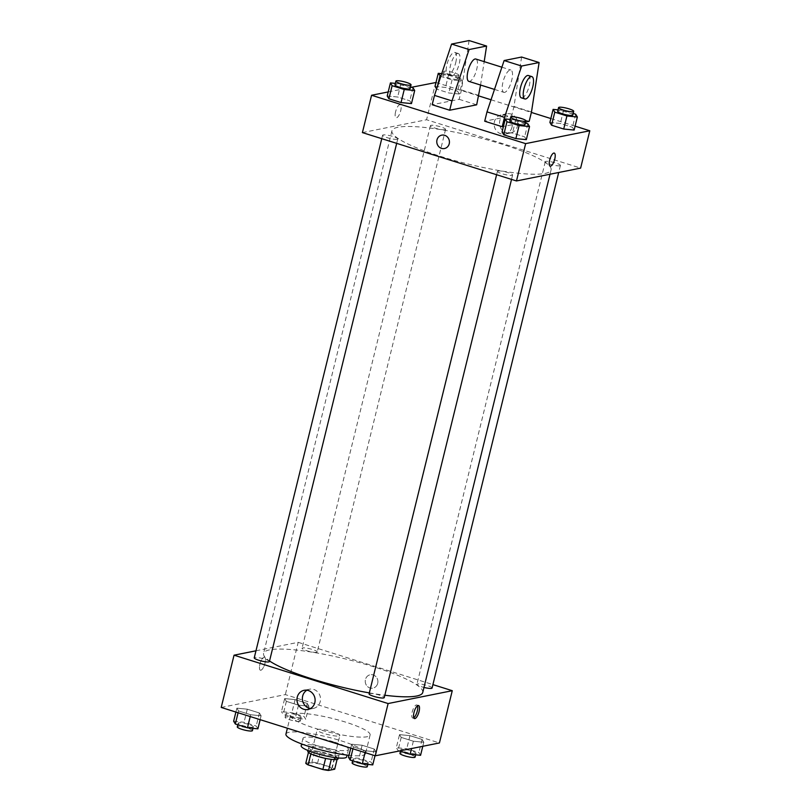 <?xml version="1.0" encoding="UTF-8"?>
<svg xmlns="http://www.w3.org/2000/svg" width="811" height="811" viewBox="0 0 811 811"><rect width="100%" height="100%" fill="white"/><g stroke="black" fill="none" stroke-linecap="round" stroke-linejoin="round"><path stroke-width="0.61" stroke-dasharray="4.05 3.04" d="M338.988 735.962A11.709 2.017 13.8 0 0 339.85 735.455A11.709 2.017 13.8 0 0 328.962 730.711A11.709 2.017 13.8 0 0 317.111 729.88A11.709 2.017 13.8 0 0 326.022 734.107A11.709 2.017 13.8 0 0 338.988 735.962M330.736 769.558A11.709 2.017 13.8 0 0 331.598 769.051A11.709 2.017 13.8 0 0 320.71 764.307A11.709 2.017 13.8 0 0 308.859 763.475A11.709 2.017 13.8 0 0 317.77 767.703A11.709 2.017 13.8 0 0 330.736 769.558M305.777 763.303L311.921 762.076A15.105 2.605 13.8 0 1 317.598 762.999L332.338 767.632A15.105 2.605 13.8 0 1 334.679 769.223M317.598 762.999L320.355 751.807L335.095 756.43L332.338 767.632M337.082 759.441L337.427 758.021L331.263 759.36M337.427 758.021A15.105 2.605 13.8 0 0 335.095 756.43M320.355 751.807A15.105 2.605 13.8 0 0 314.668 750.874L311.921 762.076M331.293 759.248A15.105 2.605 13.8 0 1 325.616 758.326L310.877 753.703A15.105 2.605 13.8 0 1 308.535 752.111L314.668 750.874M307.825 751.341A15.612 2.686 -166.2 0 1 328.81 753.895A15.612 2.686 -166.2 0 1 338.136 758.792M329.732 750.165A15.612 2.686 13.8 0 0 308.738 747.61A15.612 2.686 13.8 0 0 320.609 753.257A15.612 2.686 13.8 0 0 337.903 755.73A15.612 2.686 13.8 0 0 339.059 755.051A15.612 2.686 13.8 0 0 329.732 750.165M301.165 745.745A23.418 4.035 -166.2 0 1 332.642 749.577A23.418 4.035 -166.2 0 1 346.632 756.916M334.477 742.116A23.418 4.035 -166.2 0 1 348.466 749.455A23.418 4.035 -166.2 0 1 324.765 747.783A23.418 4.035 -166.2 0 1 303 738.284A23.418 4.035 -166.2 0 1 334.477 742.116M285.938 734.097A40.976 7.066 -166.2 0 1 341.046 740.798A40.976 7.066 -166.2 0 1 365.528 753.642A40.976 7.066 -166.2 0 1 348.973 755.294M345.628 722.135A40.976 7.066 13.8 0 0 290.531 715.424A40.976 7.066 13.8 0 0 321.683 730.245A40.976 7.066 13.8 0 0 367.079 736.743A40.976 7.066 13.8 0 0 370.11 734.979A40.976 7.066 13.8 0 0 345.628 722.135M284.671 698.575L295.113 699.609L307.247 703.411L308.93 706.199L298.499 705.164L286.364 701.363L284.671 698.575L295.113 699.609L307.247 703.411L308.93 706.199L298.499 705.164L286.364 701.363L284.671 698.575L281.468 711.642L291.899 712.676L304.034 716.478L305.727 719.256L295.285 718.232L283.151 714.42L281.468 711.642M236.853 708.165L247.284 709.189L259.419 712.991L261.112 715.778L250.67 714.744L238.546 710.943L236.853 708.165L247.284 709.189L259.419 712.991L261.112 715.778L250.67 714.744L238.546 710.943L236.853 708.165L235.889 712.058M221.21 707.445L285.36 694.601L439.43 742.957M399.529 734.624L409.96 735.658L422.095 739.46L423.788 742.247L413.346 741.213L401.212 737.412L399.529 734.624L409.96 735.658L422.095 739.46L423.788 742.247L413.346 741.213L401.212 737.412L399.529 734.624L396.315 747.691L406.757 748.725L418.881 752.527L420.574 755.305M351.7 744.214L362.142 745.238L374.266 749.05L375.959 751.827L365.518 750.793L353.393 746.992L351.7 744.214L362.142 745.238L374.266 749.05L375.959 751.827L365.518 750.793L353.393 746.992L351.7 744.214L350.747 748.107M255.972 650.797L298.195 642.332L285.36 694.601M298.195 642.332L432.912 684.616M377.693 683.369A6.833 6.316 -101.3 0 0 370.221 674.752A6.833 6.316 -101.3 0 0 365.376 682.69A6.833 6.316 -101.3 0 0 372.908 688.144A6.833 6.316 -101.3 0 0 377.693 683.369A6.833 6.316 -101.3 0 0 370.221 674.752A6.833 6.316 -101.3 0 0 365.366 682.69A6.833 6.316 -101.3 0 0 372.898 688.144A6.833 6.316 -101.3 0 0 377.693 683.369M422.734 692.493A81.952 14.132 13.8 0 0 346.52 659.221A81.952 14.132 13.8 0 0 263.575 653.392A81.952 14.132 13.8 0 0 269.536 660.985M369.329 692.898A81.952 14.132 13.8 0 0 384.83 695.24M269.394 661.573A7.806 1.348 13.8 0 0 262.135 658.4A7.806 1.348 13.8 0 0 254.238 657.843M316.645 652.328A7.806 1.348 13.8 0 0 317.223 651.993A7.806 1.348 13.8 0 0 309.964 648.82A7.806 1.348 13.8 0 0 302.057 648.263A7.806 1.348 13.8 0 0 307.998 651.091A7.806 1.348 13.8 0 0 316.645 652.328M432.07 688.042A7.806 1.348 13.8 0 0 424.812 684.869A7.806 1.348 13.8 0 0 416.915 684.312A7.806 1.348 13.8 0 0 423.971 687.434M369.086 693.892A7.806 1.348 -166.2 0 1 369.664 693.557A7.806 1.348 -166.2 0 1 378.311 694.794A7.806 1.348 -166.2 0 1 384.242 697.622M260.848 670.231A6.833 2.321 107.4 0 0 264.842 663.783A6.833 2.321 107.4 0 0 264.498 657.184A6.833 2.321 107.4 0 0 260.24 663.003A6.833 2.321 107.4 0 0 260.402 670.21A6.833 2.321 107.4 0 0 260.848 670.231A6.833 2.321 107.4 0 0 264.852 663.783A6.833 2.321 107.4 0 0 264.498 657.184A6.833 2.321 107.4 0 0 260.24 663.003A6.833 2.321 107.4 0 0 260.412 670.21A6.833 2.321 107.4 0 0 260.848 670.231M413.762 717.755A6.833 2.321 -72.6 0 1 412.708 718.019A6.833 2.321 -72.6 0 1 412.363 711.409A6.833 2.321 -72.6 0 1 416.357 704.972A6.833 2.321 -72.6 0 1 416.803 704.982A6.833 2.321 -72.6 0 1 417.513 705.803M306.913 690.222A9.783 9.053 78.7 0 1 309.538 689.218A9.783 9.053 78.7 0 1 320.244 701.566A9.783 9.053 78.7 0 1 313.381 708.408A9.783 9.053 78.7 0 1 310.572 708.49M545.043 173.432A81.952 14.132 13.8 0 0 551.095 169.894A81.952 14.132 13.8 0 0 474.881 136.623A81.952 14.132 13.8 0 0 391.936 130.804A81.952 14.132 13.8 0 0 454.251 160.426A81.952 14.132 13.8 0 0 545.043 173.432M498.025 170.969A7.806 1.348 -166.2 0 1 506.672 172.206A7.806 1.348 -166.2 0 1 512.603 175.024A7.806 1.348 -166.2 0 1 504.706 174.466A7.806 1.348 -166.2 0 1 497.447 171.303A7.806 1.348 -166.2 0 1 498.025 170.969M445.006 129.73A7.806 1.348 13.8 0 0 445.584 129.395A7.806 1.348 13.8 0 0 438.325 126.222A7.806 1.348 13.8 0 0 430.418 125.675A7.806 1.348 13.8 0 0 436.359 128.493A7.806 1.348 13.8 0 0 445.006 129.73M559.854 165.779A7.806 1.348 13.8 0 0 560.431 165.444A7.806 1.348 13.8 0 0 553.173 162.271A7.806 1.348 13.8 0 0 545.276 161.724A7.806 1.348 13.8 0 0 551.206 164.542A7.806 1.348 13.8 0 0 559.854 165.779M397.177 139.31A7.806 1.348 13.8 0 0 397.755 138.975A7.806 1.348 13.8 0 0 390.496 135.802A7.806 1.348 13.8 0 0 382.599 135.255A7.806 1.348 13.8 0 0 388.53 138.073A7.806 1.348 13.8 0 0 397.177 139.31M362.405 132.599L426.556 119.744L580.625 168.1M517.418 126.151A9.783 9.053 -101.3 0 0 506.713 113.793A9.783 9.053 -101.3 0 0 499.758 125.168A9.783 9.053 -101.3 0 0 510.555 132.984A9.783 9.053 -101.3 0 0 517.418 126.151M435.73 82.408L426.556 119.744M435.994 82.499L478.845 95.941M491.03 99.773L531.367 112.435M550.851 118.548L575.111 126.161M511.994 127.236A9.783 9.053 78.7 0 1 505.131 134.068A9.783 9.053 78.7 0 1 494.335 126.252A9.783 9.053 78.7 0 1 501.289 114.878A9.783 9.053 78.7 0 1 511.994 127.236M395.596 111.746A6.833 2.321 107.4 0 0 396.103 117.747A6.833 2.321 107.4 0 0 400.36 111.928A6.833 2.321 107.4 0 0 400.198 104.72A6.833 2.321 107.4 0 0 395.596 111.746A6.833 2.321 -72.6 0 1 400.198 104.72A6.833 2.321 -72.6 0 1 400.37 111.928A6.833 2.321 -72.6 0 1 396.103 117.757A6.833 2.321 -72.6 0 1 395.596 111.746M388.205 91.937L411.481 87.274M444.448 148.535L444.448 148.535A6.833 6.316 -101.3 0 0 449.436 142.189A6.833 6.316 -101.3 0 0 444.712 135.305A6.833 6.316 -101.3 0 0 441.762 135.143L441.762 135.143M554.258 153.076L554.258 153.076A6.833 2.321 107.4 0 0 550 158.895A6.833 2.321 107.4 0 0 550.172 166.113L550.172 166.113M459.3 94.015L448.858 92.981L436.734 89.18L448.858 92.981L459.3 94.015L457.607 91.227L459.3 94.015L462.513 80.948L452.072 79.914L440.809 76.386M435.041 86.392L445.482 87.426L457.607 91.227L445.482 87.426L435.041 86.392M387.212 95.982L397.654 97.006L409.788 100.807L411.471 103.595L409.788 100.807L397.654 97.006L387.212 95.982M502.07 132.031L512.501 133.055L524.636 136.856L526.329 139.644L524.636 136.856L512.501 133.055L502.07 132.031M549.888 122.441L560.33 123.475L572.454 127.276L574.147 130.064L572.454 127.276L560.33 123.475L549.888 122.441M469.082 40.55L461.449 89.991L459.158 99.327L432.182 104.731M459.158 99.327L476.665 104.822M521.605 57.034L513.971 106.484L511.68 115.811L484.704 121.214M511.68 115.811L529.188 121.305M525.629 122.025L503.428 126.465M468.839 81.364A11.709 3.974 107.4 0 0 469.589 81.394A11.709 3.974 107.4 0 0 476.442 70.354A11.709 3.974 107.4 0 0 475.854 59.031M480.568 85.043L484.187 61.646M504.604 92.383A11.709 3.974 -72.6 0 1 503.854 92.353A11.709 3.974 -72.6 0 1 503.256 81.029A11.709 3.974 -72.6 0 1 510.109 69.989A11.709 3.974 -72.6 0 1 510.869 70.02A11.709 3.974 -72.6 0 1 511.457 81.343A11.709 3.974 -72.6 0 1 504.604 92.383M528.377 75.514A11.709 3.974 -72.6 0 1 529.238 85.804A11.709 3.974 -72.6 0 1 521.361 97.847M457.586 53.506A11.709 3.974 -72.6 0 1 458.347 53.526A11.709 3.974 -72.6 0 1 459.208 63.826A11.709 3.974 -72.6 0 1 451.332 75.869A11.709 3.974 -72.6 0 1 450.734 64.545A11.709 3.974 -72.6 0 1 457.586 53.506M455.711 62.721A11.709 3.974 107.4 0 0 454.839 52.431A11.709 3.974 107.4 0 0 447.54 62.406A11.709 3.974 107.4 0 0 447.834 74.774A11.709 3.974 107.4 0 0 455.711 62.721M461.449 89.991L478.956 95.485M513.971 106.484L531.479 111.979M348.487 757.271L358.928 758.305L371.063 762.107L372.746 764.895M367.626 763.283A7.806 1.348 13.8 0 0 368.204 762.948A7.806 1.348 13.8 0 0 360.946 759.775A7.806 1.348 13.8 0 0 353.038 759.218A7.806 1.348 13.8 0 0 358.979 762.046A7.806 1.348 13.8 0 0 367.626 763.283M362.142 745.238L358.928 758.305M374.266 749.05L371.063 762.107M375.959 751.827L375.006 755.72M365.518 750.793L365.072 752.608M353.393 746.992L352.947 748.796M367.282 766.679A7.806 1.348 13.8 0 0 360.023 763.506A7.806 1.348 13.8 0 0 352.126 762.958M233.639 721.222L244.081 722.256L256.205 726.058L257.898 728.836M252.779 727.234A7.806 1.348 13.8 0 0 253.346 726.899A7.806 1.348 13.8 0 0 246.088 723.726A7.806 1.348 13.8 0 0 238.191 723.169A7.806 1.348 13.8 0 0 244.131 725.997A7.806 1.348 13.8 0 0 252.779 727.234M247.284 709.189L244.081 722.256M259.419 712.991L256.205 726.058M261.112 715.778L260.149 719.671M250.67 714.744L250.224 716.559M238.546 710.943L238.099 712.747M252.434 730.63A7.806 1.348 13.8 0 0 245.175 727.457A7.806 1.348 13.8 0 0 237.278 726.899M399.519 750.945L398.008 750.469L396.315 747.691M415.445 753.703A7.806 1.348 13.8 0 0 416.023 753.358A7.806 1.348 13.8 0 0 408.764 750.195A7.806 1.348 13.8 0 0 400.867 749.638A7.806 1.348 13.8 0 0 406.798 752.466A7.806 1.348 13.8 0 0 415.445 753.703M409.96 735.658L406.757 748.725M422.095 739.46L418.881 752.527M423.788 742.247L422.795 746.292M413.346 741.213L411.542 748.543M401.212 737.412L398.008 750.469M415.11 757.099A7.806 1.348 13.8 0 0 407.852 753.926A7.806 1.348 13.8 0 0 399.945 753.368M300.597 717.654A7.806 1.348 13.8 0 0 301.175 717.309A7.806 1.348 13.8 0 0 293.917 714.146A7.806 1.348 13.8 0 0 286.019 713.589A7.806 1.348 13.8 0 0 291.95 716.407A7.806 1.348 13.8 0 0 300.597 717.654M295.113 699.609L291.899 712.676M307.247 703.411L304.034 716.478M308.93 706.199L305.727 719.256M298.499 705.164L295.285 718.232M286.364 701.363L283.151 714.42M299.685 721.385A7.806 1.348 13.8 0 0 300.252 721.05A7.806 1.348 13.8 0 0 292.994 717.877A7.806 1.348 13.8 0 0 285.097 717.319A7.806 1.348 13.8 0 0 291.037 720.148A7.806 1.348 13.8 0 0 299.685 721.385M510.19 119.44L515.715 119.987L525.376 123.019M524.981 124.63A7.806 1.348 13.8 0 0 517.722 121.457A7.806 1.348 13.8 0 0 509.825 120.91M515.715 119.987L512.501 133.055M527.849 123.799L524.636 136.856M395.332 83.391L400.867 83.938L410.528 86.97M410.133 88.581A7.806 1.348 13.8 0 0 402.874 85.408A7.806 1.348 13.8 0 0 394.977 84.861M400.867 83.938L397.654 97.006M412.992 87.75L409.788 100.807M558.009 109.86L563.544 110.408L573.205 113.439M572.809 115.05A7.806 1.348 13.8 0 0 565.551 111.877A7.806 1.348 13.8 0 0 557.654 111.33M563.544 110.408L560.33 123.475M575.668 114.219L572.454 127.276M441.711 73.669L448.686 74.359L460.82 78.17L462.513 80.948M457.384 79.336A7.806 1.348 13.8 0 0 457.962 79.002A7.806 1.348 13.8 0 0 450.703 75.828A7.806 1.348 13.8 0 0 442.796 75.281A7.806 1.348 13.8 0 0 448.736 78.099A7.806 1.348 13.8 0 0 457.384 79.336M448.686 74.359L445.482 87.426M460.82 78.17L457.607 91.227M452.072 79.914L448.858 92.981M437.241 87.081L436.734 89.18M458.296 75.605A7.806 1.348 13.8 0 0 458.874 75.271A7.806 1.348 13.8 0 0 451.615 72.098A7.806 1.348 13.8 0 0 443.718 71.54A7.806 1.348 13.8 0 0 449.649 74.369A7.806 1.348 13.8 0 0 458.296 75.605M331.598 769.051L339.85 735.455M308.859 763.475L317.111 729.88M308.738 747.61L308.018 750.53M339.059 755.051L338.339 757.981M303 738.284L301.611 743.91M348.466 749.455L347.088 755.082M290.531 715.424L287.388 728.217M370.11 734.979L365.528 753.642M412.708 718.019L414.472 718.566M416.803 704.982L418.567 705.54M309.538 689.218L304.115 690.303M313.381 708.408L307.957 709.493M391.936 130.804L263.575 653.392M551.095 169.894L550.03 174.233M511.528 179.403L512.603 175.024M496.606 174.72L497.447 171.303M430.418 125.675L302.057 648.263M445.584 129.395L317.223 651.993M545.276 161.724L416.915 684.312M560.431 165.444L558.698 172.49M382.599 135.255L381.758 138.671M397.755 138.975L396.68 143.354M506.713 113.793L501.289 114.878M510.555 132.984L505.131 134.068M494.487 89.413L503.854 92.353M501.897 67.201L510.869 70.02M447.834 74.774L451.332 75.869M454.839 52.431L458.347 53.526M353.038 759.218L352.643 760.83M368.204 762.948L367.839 764.408M238.191 723.169L237.795 724.781M253.346 726.899L252.991 728.359M400.867 749.638L400.472 751.25M416.023 753.358L415.668 754.828M286.019 713.589L285.097 717.319M301.175 717.309L300.252 721.05M443.718 71.54L442.796 75.281M458.874 75.271L457.962 79.002"/><path stroke-width="1.22" d="M325.596 758.417L322.859 769.527L308.119 764.895A15.105 2.605 13.8 0 1 305.777 763.303L308.454 752.415M337.082 759.441L334.679 769.223L328.546 770.45A15.105 2.605 13.8 0 1 322.859 769.527M331.263 759.36L328.546 770.45M338.339 757.981L338.136 758.792A15.612 2.686 -166.2 0 1 322.342 757.677A15.612 2.686 -166.2 0 1 307.825 751.341L308.018 750.53M310.836 753.835L308.119 764.895M347.088 755.082L346.632 756.916A23.418 4.035 -166.2 0 1 322.94 755.254A23.418 4.035 -166.2 0 1 301.165 745.745L301.611 743.91M348.973 755.294A40.976 7.066 -166.2 0 1 306.811 745.765A40.976 7.066 -166.2 0 1 285.938 734.097L287.388 728.217M432.912 684.616L452.264 690.698L439.43 742.957L375.27 755.811L221.21 707.445L234.044 655.187L255.972 650.797M384.83 695.24A81.952 14.132 13.8 0 0 416.682 696.02A81.952 14.132 13.8 0 0 422.734 692.493L550.03 174.233M269.536 660.985A81.952 14.132 13.8 0 0 369.329 692.898M452.264 690.698L388.114 703.553L234.044 655.187M381.758 138.671L254.238 657.843A7.806 1.348 13.8 0 0 260.169 660.671A7.806 1.348 13.8 0 0 268.816 661.908A7.806 1.348 13.8 0 0 269.394 661.573L396.68 143.354M423.971 687.434A7.806 1.348 13.8 0 0 431.493 688.377A7.806 1.348 13.8 0 0 432.07 688.042L558.698 172.49M511.528 179.403L384.242 697.622A7.806 1.348 -166.2 0 1 376.345 697.065A7.806 1.348 -166.2 0 1 369.086 693.892L496.606 174.72M388.114 703.553L375.27 755.811M314.82 702.661A9.783 9.053 78.7 0 1 307.957 709.493A9.783 9.053 78.7 0 1 297.161 701.677A9.783 9.053 78.7 0 1 304.115 690.303A9.783 9.053 78.7 0 1 314.82 702.661M418.121 705.519A6.833 2.321 -72.6 0 1 418.567 705.54A6.833 2.321 -72.6 0 1 418.729 712.747A6.833 2.321 -72.6 0 1 414.472 718.566A6.833 2.321 -72.6 0 1 414.127 711.957A6.833 2.321 -72.6 0 1 418.121 705.519M417.513 705.803A6.833 2.321 -72.6 0 1 416.966 712.19A6.833 2.321 -72.6 0 1 413.762 717.755M310.572 708.49A9.783 9.053 78.7 0 1 302.584 700.592A9.783 9.053 78.7 0 1 306.913 690.222M575.111 126.161L589.79 130.774L580.625 168.1L516.475 180.954L362.405 132.599L371.57 95.262L388.205 91.937M411.481 87.274L435.994 82.499M478.845 95.941L491.03 99.773M531.367 112.435L550.851 118.548M444.712 135.305A6.833 6.316 78.7 0 1 449.436 142.189A6.833 6.316 78.7 0 1 444.448 148.535A6.833 6.316 78.7 0 1 436.916 143.081A6.833 6.316 78.7 0 1 441.762 135.143A6.833 6.316 78.7 0 1 444.712 135.305M589.79 130.774L525.64 143.628L516.475 180.954M525.64 143.628L371.57 95.262M441.762 135.143A6.833 6.316 -101.3 0 0 436.916 143.081A6.833 6.316 -101.3 0 0 444.448 148.535M550.172 166.113A6.833 2.321 107.4 0 0 554.765 159.088A6.833 2.321 -72.6 0 1 550.172 166.113A6.833 2.321 -72.6 0 1 550 158.895A6.833 2.321 -72.6 0 1 554.258 153.076A6.833 2.321 -72.6 0 1 554.765 159.088A6.833 2.321 107.4 0 0 554.258 153.076M435.041 86.392L436.612 88.977L435.041 86.392L438.254 73.335L441.711 73.669M410.528 86.97L412.992 87.75L414.685 90.528L411.471 103.595L401.039 102.561L388.905 98.76L387.212 95.982L390.426 82.915L395.332 83.391M525.376 123.019L527.849 123.799L529.532 126.577L526.329 139.644L515.887 138.61L503.753 134.808L502.07 132.031L505.273 118.964L510.19 119.44M573.205 113.439L575.668 114.219L577.361 116.997L574.147 130.064L563.716 129.03L551.581 125.229L549.888 122.441L553.102 109.384L558.009 109.86M480.568 85.043L476.665 104.822L449.689 110.225L432.182 104.731L434.473 95.394L451.585 44.058L469.082 40.55L486.59 46.045L469.093 49.552L451.98 100.888L449.689 110.225M503.428 126.465L502.212 126.709L504.503 117.382L521.625 66.036L539.112 62.528L531.479 111.979L529.188 121.305L525.629 122.025M539.112 62.528L521.605 57.034L504.118 60.541L486.995 111.888L484.704 121.214L502.212 126.709M501.897 67.201L475.854 59.031A11.709 3.974 107.4 0 0 468.545 69.006A11.709 3.974 107.4 0 0 468.839 81.364L494.487 89.413M484.187 61.646L486.59 46.045M524.859 98.952L521.361 97.847A11.709 3.974 -72.6 0 1 521.067 85.49A11.709 3.974 -72.6 0 1 528.377 75.514L531.874 76.609A11.709 3.974 -72.6 0 1 532.746 86.909A11.709 3.974 -72.6 0 1 524.859 98.952A11.709 3.974 -72.6 0 1 524.575 86.584A11.709 3.974 -72.6 0 1 531.874 76.609M451.585 44.058L469.093 49.552M504.118 60.541L521.625 66.036M434.473 95.394L451.98 100.888M486.995 111.888L504.503 117.382M375.006 755.72L372.746 764.895L362.314 763.861L350.18 760.059L348.487 757.271L350.747 748.107M365.072 752.608L362.314 763.861M352.947 748.796L350.18 760.059M352.643 760.83L352.126 762.958A7.806 1.348 13.8 0 0 358.056 765.777A7.806 1.348 13.8 0 0 366.704 767.013A7.806 1.348 13.8 0 0 367.282 766.679L367.839 764.408M260.149 719.671L257.898 728.836L247.456 727.812L235.332 724.01L233.639 721.222L235.889 712.058M250.224 716.559L247.456 727.812M238.099 712.747L235.332 724.01M237.795 724.781L237.278 726.899A7.806 1.348 13.8 0 0 243.209 729.728A7.806 1.348 13.8 0 0 251.856 730.964A7.806 1.348 13.8 0 0 252.434 730.63L252.991 728.359M422.795 746.292L420.574 755.305L410.133 754.281L399.519 750.945M411.542 748.543L410.133 754.281M400.472 751.25L399.945 753.368A7.806 1.348 13.8 0 0 405.885 756.197A7.806 1.348 13.8 0 0 414.533 757.433A7.806 1.348 13.8 0 0 415.11 757.099L415.668 754.828M529.532 126.577L519.101 125.553L506.966 121.741L505.273 118.964M510.748 117.179L509.825 120.91A7.806 1.348 13.8 0 0 515.766 123.728A7.806 1.348 13.8 0 0 524.413 124.965A7.806 1.348 13.8 0 0 524.981 124.63L525.903 120.9A7.806 1.348 13.8 0 0 518.645 117.727A7.806 1.348 13.8 0 0 510.748 117.179A7.806 1.348 13.8 0 0 516.678 119.998A7.806 1.348 13.8 0 0 525.325 121.234A7.806 1.348 13.8 0 0 525.903 120.9M526.329 139.644L515.887 138.61L503.753 134.808L502.07 132.031M519.101 125.553L515.887 138.61M506.966 121.741L503.753 134.808M414.685 90.528L404.243 89.504L392.118 85.692L390.426 82.915M395.89 81.12L394.977 84.861A7.806 1.348 13.8 0 0 400.908 87.679A7.806 1.348 13.8 0 0 409.555 88.916A7.806 1.348 13.8 0 0 410.133 88.581L411.055 84.851A7.806 1.348 13.8 0 0 403.797 81.678A7.806 1.348 13.8 0 0 395.89 81.12A7.806 1.348 13.8 0 0 401.83 83.949A7.806 1.348 13.8 0 0 410.478 85.185A7.806 1.348 13.8 0 0 411.055 84.851M411.471 103.595L401.039 102.561L388.905 98.76L387.212 95.982M404.243 89.504L401.039 102.561M392.118 85.692L388.905 98.76M577.361 116.997L566.919 115.963L554.795 112.161L553.102 109.384M558.566 107.589L557.654 111.33A7.806 1.348 13.8 0 0 563.584 114.148A7.806 1.348 13.8 0 0 572.231 115.385A7.806 1.348 13.8 0 0 572.809 115.05L573.722 111.32A7.806 1.348 13.8 0 0 566.463 108.147A7.806 1.348 13.8 0 0 558.566 107.589A7.806 1.348 13.8 0 0 564.507 110.418A7.806 1.348 13.8 0 0 573.154 111.654A7.806 1.348 13.8 0 0 573.722 111.32M574.147 130.064L563.716 129.03L551.581 125.229L549.888 122.441M566.919 115.963L563.716 129.03M554.795 112.161L551.581 125.229M440.809 76.386L438.254 73.335M439.937 76.112L437.241 87.081"/></g></svg>
